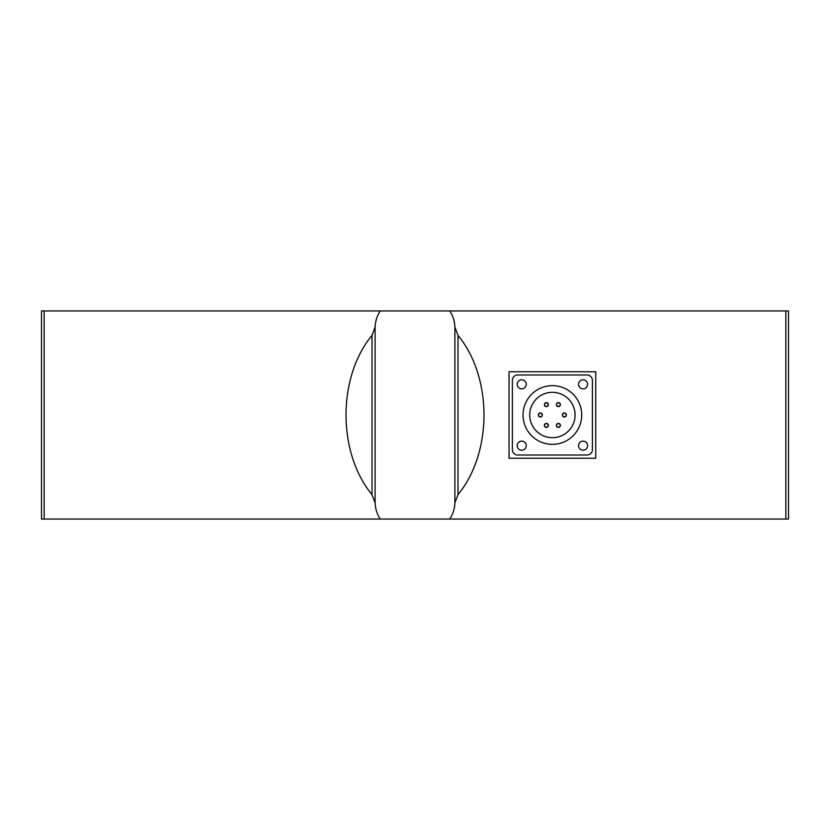 <?xml version="1.0" encoding="UTF-8"?>
<svg xmlns="http://www.w3.org/2000/svg" width="830" height="830" viewBox="0 0 830 830"><rect width="100%" height="100%" fill="white"/><g stroke="black" fill="none" stroke-linecap="round" stroke-linejoin="round"><path stroke-width="1.25" d="M785.834 519.051L380.285 519.051C377.121 514.403 375.399 509.039 375.098 502.939L372.006 494.628L372.006 335.372L375.098 327.062C375.399 320.971 377.121 315.608 380.285 310.949L788.5 310.949L788.5 519.051L785.834 519.051L785.834 310.949M509.039 371.757L595.743 371.757L595.743 458.243L509.039 458.243L509.039 371.757M449.715 310.949C452.879 315.597 454.601 320.961 454.902 327.062L457.994 335.372L457.994 494.628L454.902 502.939C454.601 509.029 452.879 514.393 449.715 519.051M372.006 335.372C337.374 377.225 337.374 452.775 372.006 494.628M457.994 494.628C492.626 452.775 492.626 377.225 457.994 335.372M41.5 310.949L44.166 310.949L44.166 519.051L41.5 519.051L41.5 310.949M380.285 519.051L44.166 519.051M44.166 310.949L380.285 310.949M521.717 441.145A4.534 4.534 0 0 0 517.183 445.679A4.534 4.534 0 0 0 521.717 450.213A4.534 4.534 0 0 0 526.251 445.679A4.534 4.534 0 0 0 521.717 441.145M558.393 423.393A2.002 2.002 0 0 0 556.401 425.396A2.002 2.002 0 0 0 558.393 427.398C560.976 426.07 560.976 424.732 558.393 423.393C555.82 424.732 555.82 426.06 558.393 427.398A2.002 2.002 0 0 0 560.395 425.396A2.002 2.002 0 0 0 558.393 423.393M546.389 423.393A2.002 2.002 0 0 0 544.387 425.396A2.002 2.002 0 0 0 546.389 427.398C548.972 426.06 548.972 424.732 546.389 423.393C543.816 424.732 543.816 426.06 546.389 427.398A2.002 2.002 0 0 0 548.391 425.396A2.002 2.002 0 0 0 546.389 423.393M540.392 412.998A2.002 2.002 0 0 0 538.39 415A2.002 2.002 0 0 0 540.392 417.002C542.965 415.664 542.965 414.336 540.392 412.998C537.809 414.326 537.809 415.664 540.392 417.002A2.002 2.002 0 0 0 542.395 415A2.002 2.002 0 0 0 540.392 412.998M546.389 402.602A2.002 2.002 0 0 0 544.387 404.604A2.002 2.002 0 0 0 546.389 406.607C548.972 405.268 548.972 403.94 546.389 402.602C543.816 403.93 543.816 405.268 546.389 406.607A2.002 2.002 0 0 0 548.391 404.604A2.002 2.002 0 0 0 546.389 402.602M558.393 402.602A2.002 2.002 0 0 0 556.401 404.604A2.002 2.002 0 0 0 558.393 406.607C560.976 405.268 560.976 403.94 558.393 402.602C555.82 403.94 555.82 405.268 558.393 406.607A2.002 2.002 0 0 0 560.395 404.604A2.002 2.002 0 0 0 558.393 402.602M564.4 412.998A2.002 2.002 0 0 0 562.398 415A2.002 2.002 0 0 0 564.4 417.002C566.983 415.674 566.983 414.336 564.4 412.998C561.817 414.336 561.817 415.664 564.4 417.002A2.002 2.002 0 0 0 566.402 415A2.002 2.002 0 0 0 564.4 412.998M552.396 392.32A22.68 22.68 0 0 0 529.716 415A22.68 22.68 0 0 0 552.396 437.68A22.68 22.68 0 0 0 575.076 415A22.68 22.68 0 0 0 552.396 392.32M552.396 385.649A29.351 29.351 0 0 0 523.045 415A29.351 29.351 0 0 0 552.396 444.351A29.351 29.351 0 0 0 581.737 415A29.351 29.351 0 0 0 552.396 385.649M583.075 441.145A4.534 4.534 0 0 0 578.541 445.679A4.534 4.534 0 0 0 583.075 450.213A4.534 4.534 0 0 0 587.609 445.679A4.534 4.534 0 0 0 583.075 441.145M521.717 379.787A4.534 4.534 0 0 0 517.183 384.321A4.534 4.534 0 0 0 521.717 388.855A4.534 4.534 0 0 0 526.251 384.321A4.534 4.534 0 0 0 521.717 379.787M583.075 379.787A4.534 4.534 0 0 0 578.541 384.321A4.534 4.534 0 0 0 583.075 388.855A4.534 4.534 0 0 0 587.609 384.321A4.534 4.534 0 0 0 583.075 379.787M587.08 374.984L517.713 374.984A5.333 5.333 0 0 0 512.38 380.316L512.38 449.684A5.333 5.333 0 0 0 517.713 455.016L587.08 455.016A5.333 5.333 0 0 0 592.413 449.684L592.413 380.316A5.333 5.333 0 0 0 587.08 374.984M375.098 327.062L375.098 502.939M454.902 502.939L454.902 327.062"/></g></svg>
